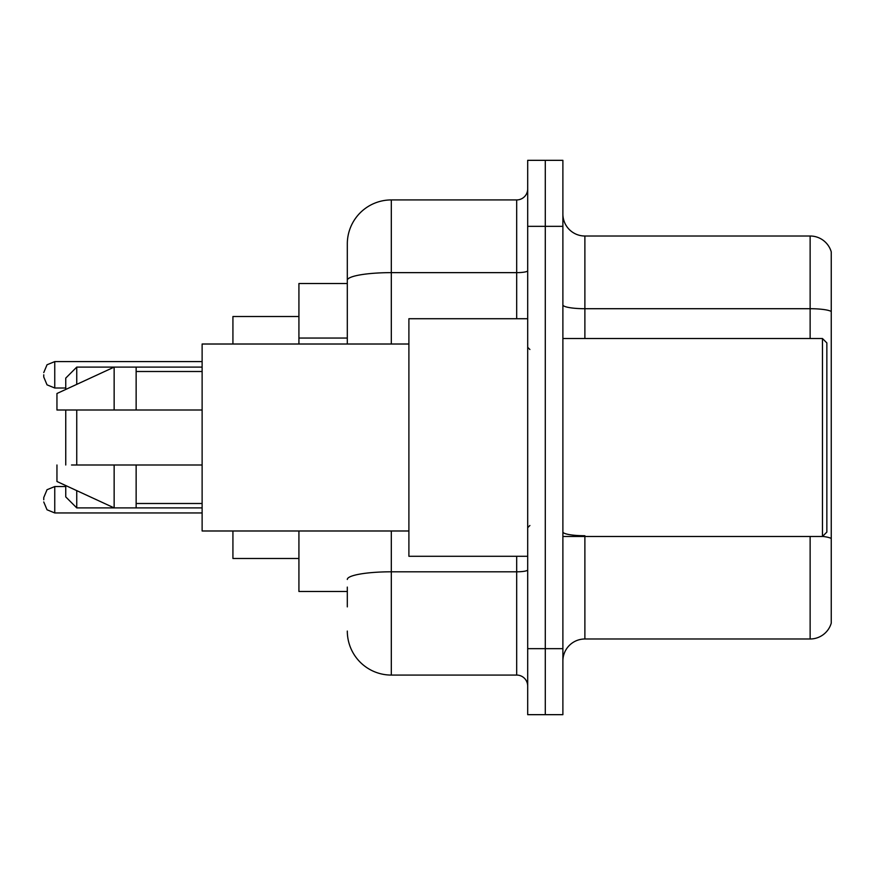 <?xml version="1.0" encoding="UTF-8"?>
<svg xmlns="http://www.w3.org/2000/svg" width="875" height="875" viewBox="0 0 875 875"><rect width="100%" height="100%" fill="white"/><g stroke="black" fill="none" stroke-linecap="round" stroke-linejoin="round"><path stroke-width="1.31" d="M347.309 322.656L347.309 280.284L347.309 283.522L298.922 283.522L298.922 344.017M347.309 591.478L298.922 591.478L298.922 530.983M347.309 606.878L347.309 587.081M527.691 648.67L527.691 714.667L545.289 714.667L545.289 648.67L545.289 714.667L562.887 714.667L562.887 648.67L545.289 648.67L545.289 226.33L545.289 648.67L527.691 648.67L527.691 226.33L545.289 226.33L545.289 160.333L545.289 226.33L562.887 226.33L562.887 648.67M562.887 226.33L562.887 160.333L527.691 160.333L527.691 226.33M391.311 530.983L391.311 675.073L516.688 675.073L516.688 556.281M347.309 344.017L347.309 243.928A43.991 43.991 0 0 1 391.311 199.927L516.688 199.927A11.003 11.003 0 0 0 527.691 188.934M347.309 243.928L347.309 268.122M527.691 686.066A11.003 11.003 0 0 0 516.688 675.073M391.311 675.073A43.991 43.991 0 0 1 347.309 631.072M562.887 660.997A21.995 21.995 0 0 1 584.883 638.991L810.13 638.991L810.13 536.484M831.25 251.847A21.995 21.995 0 0 0 810.13 236.009A21.995 21.995 0 0 1 831.25 251.847L831.25 623.153A21.995 21.995 0 0 1 810.13 638.991M831.25 311.467L831.25 311.467A21.995 3.817 180 0 0 810.13 308.711L810.13 236.009L584.883 236.009A21.995 21.995 0 0 1 562.887 214.003A21.995 21.995 0 0 0 584.883 236.009L584.883 338.516M831.25 311.773L831.25 551.009M65.745 410.003L65.745 464.997M65.745 485.559L65.745 496.891L76.748 507.894L202.125 507.894M76.748 410.003L76.748 464.997M76.748 490.634L76.748 507.894M232.925 530.983L232.925 558.48L298.922 558.48M298.922 316.52L232.925 316.52L232.925 344.017M65.745 389.441L65.745 378.109L76.748 367.106L76.748 384.366M822.456 338.516L826.853 342.912L826.853 532.087L822.456 536.484L822.456 338.516L562.887 338.516M527.691 318.719L408.898 318.719L408.898 556.281L527.691 556.281M408.898 344.017L202.125 344.017L202.125 530.983L408.898 530.983M76.748 367.106L114.144 367.106L114.144 410.003L202.125 410.003M136.139 410.003L136.139 367.106L114.144 367.106L56.952 393.509L56.952 410.003L114.144 410.003M202.125 464.997L136.139 464.997L136.139 507.894M56.952 464.997L56.952 481.491L114.144 507.894L114.144 464.997L71.509 464.997M136.139 464.997L114.144 464.997M43.75 499.756L43.75 497.558L43.75 499.756M43.75 374.806L43.75 377.005L43.75 374.806M347.309 338.056L298.922 338.056M527.691 569.887A11.003 1.914 0 0 1 516.688 571.802L391.311 571.802A43.991 7.634 180 0 0 347.309 579.447M391.311 199.927L391.311 272.639L516.688 272.639L516.688 199.927M347.309 280.284A43.991 7.634 180 0 1 391.311 272.639L391.311 344.017M516.688 318.719L516.688 272.639A11.003 1.914 0 0 0 527.691 270.725M584.883 536.484L584.883 638.991M810.13 338.516L810.13 308.711L584.883 308.711A21.995 3.817 -0 0 1 562.887 304.894M831.25 538.475A21.995 3.817 180 0 0 822.544 536.397M584.883 535.73A21.995 3.817 0 0 1 562.887 531.902M43.75 497.558L47.031 489.716L54.753 486.555L54.753 512.947L202.125 512.947M202.125 361.605L54.753 361.605L54.753 388.008L47.031 384.847L43.75 377.005M136.139 367.106L202.125 367.106M562.887 536.484L822.456 536.484M529.889 349.508L527.691 347.309M136.139 371.503L202.125 371.503M136.139 503.497L202.125 503.497M529.889 525.492L527.691 527.691M54.753 486.555L65.745 486.555M54.753 512.947L47.031 509.786L43.75 501.955M54.753 388.008L65.745 388.008M54.753 361.605L47.031 364.766L43.75 372.608"/></g></svg>
